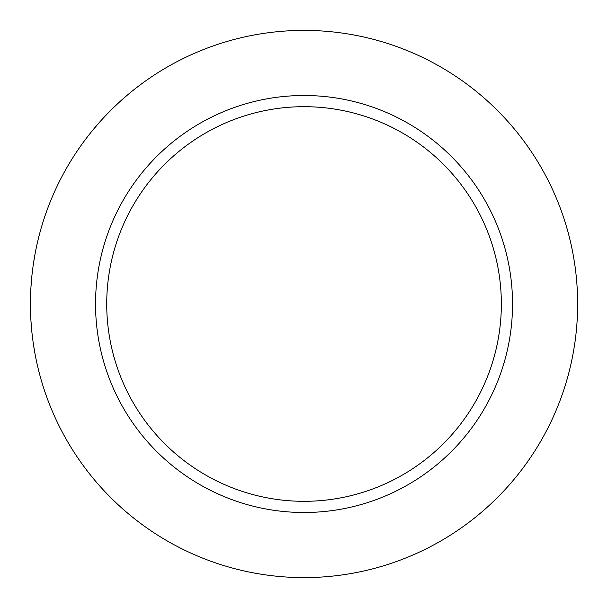 <?xml version="1.0" encoding="UTF-8"?>
<svg xmlns="http://www.w3.org/2000/svg" width="608" height="608" viewBox="0 0 608 608"><rect width="100%" height="100%" fill="white"/><g stroke="black" fill="none" stroke-linecap="round" stroke-linejoin="round"><path stroke-width="0.91" d="M129.58 93.237L130.325 92.621A273.6 273.6 0 0 1 304.038 30.4A273.6 273.6 0 0 0 30.438 304A273.6 273.6 0 0 0 304.038 577.6A273.6 273.6 0 0 0 577.638 304A273.6 273.6 0 0 0 304.038 30.4M39.414 234.513L38.456 238.268M38.236 239.142L37.681 241.482M37.362 242.843L36.009 249.075M34.534 256.85L33.098 265.939M31.859 276.131L30.97 287.014M30.499 298.315L30.499 309.7M30.97 321.001L31.867 331.877M33.098 342.068L34.534 351.166M36.009 358.933L37.362 365.165M37.643 366.358L38.266 368.972M38.456 369.74L39.414 373.487M129.322 93.45L128.098 94.476M127.46 95.008L119.48 102.022M119.381 102.114L113.643 107.517M108.004 113.141L106.841 114.35M99.659 122.102L92.659 130.287M566.238 382.174L567.066 379.331M567.256 378.662L567.804 376.694M568.039 375.85L569.286 371.1M570.714 365.18L572.212 358.218M573.694 350.314L575.039 341.65M576.08 333.192L576.164 332.348M577.007 322.628L577.501 312.687M577.501 295.313L577.007 285.38M576.171 275.667L576.05 274.558M575.039 266.365L573.694 257.701M572.219 249.789L570.714 242.828M569.286 236.9L568.039 232.15M567.788 231.245L567.264 229.368M567.066 228.669L566.238 225.826M304.038 95.502A208.498 208.498 0 0 0 95.54 304A208.498 208.498 0 0 0 304.038 512.498A208.498 208.498 0 0 0 512.536 304A208.498 208.498 0 0 0 304.038 95.502M304.038 106.689A197.311 197.311 0 0 1 501.349 304A197.311 197.311 0 0 1 304.038 501.311A197.311 197.311 0 0 1 106.727 304A197.311 197.311 0 0 1 304.038 106.689"/></g></svg>
